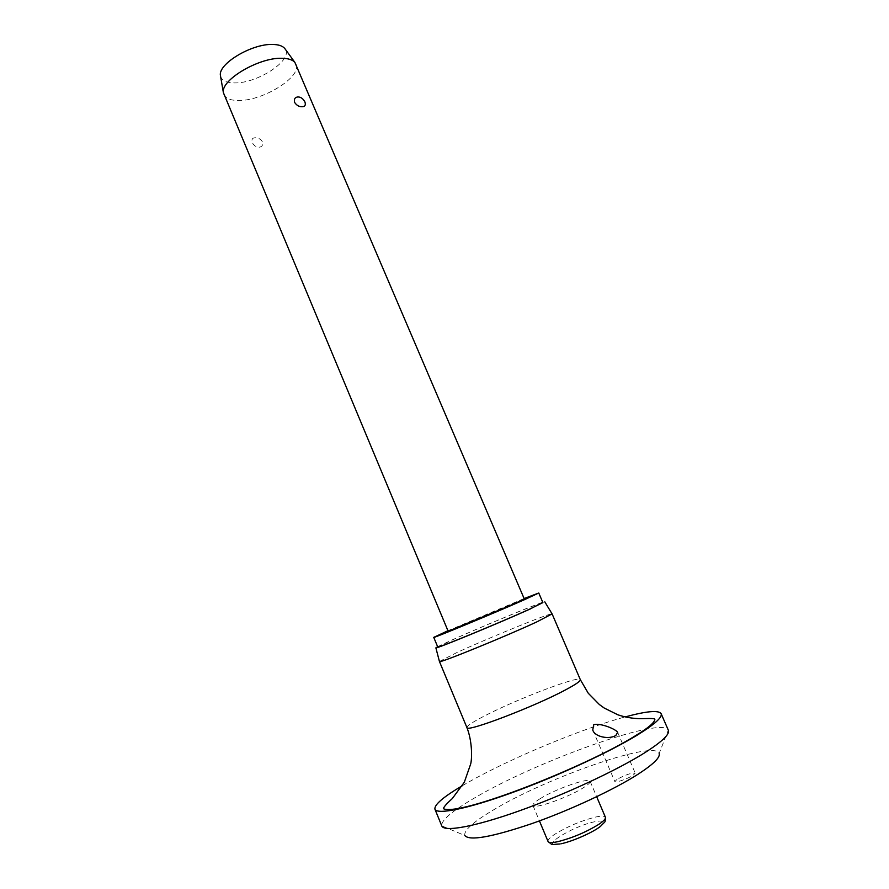 <?xml version="1.0" encoding="UTF-8"?>
<svg xmlns="http://www.w3.org/2000/svg" width="889" height="889" viewBox="0 0 889 889"><rect width="100%" height="100%" fill="white"/><g stroke="black" fill="none" stroke-linecap="round" stroke-linejoin="round"><path stroke-width="0.67" stroke-dasharray="4.45 3.33" d="M492.373 810.568C545.301 778.175 655.16 739.581 659.149 753.45L668.306 730.147C662.461 716.034 536.834 761.117 475.07 797.655C452.123 810.979 441.022 820.38 441.755 825.848L464.847 835.527C463.636 830.615 472.815 822.303 492.373 810.568M462.358 785.698L468.625 782.087C510.442 758.395 581.873 728.624 625.156 716.923M439.444 661.46L456.713 652.637C488.561 637.924 551.502 612.277 552.08 613.888M437.632 646.714L452.69 639.68C480.138 627.345 532.811 605.465 542.757 602.309M447.945 630.734L524.11 598.553M437.766 647.025L453.968 639.169C484.161 625.589 543.724 601.064 542.89 602.62M617.077 779.331L614.844 781.564C615.01 783.187 627.812 778.808 633.046 775.33L635.213 773.141C631.679 772.674 625.634 774.741 617.077 779.331M540.334 798.555C535.034 801.822 532.567 804.112 532.933 805.434C533.167 809.768 568.06 797.622 583.306 787.787C588.24 784.676 590.507 782.509 590.107 781.287C589.374 777.108 555.747 788.865 540.334 798.555M223.872 94.578C225.839 98.679 231.029 100.635 239.463 100.457C264.111 100.479 302.36 76.254 295.959 64.13M255.11 137.762C252.332 137.906 251.376 139.484 252.254 142.496C253.965 145.674 256.243 147.252 259.077 147.23C262.011 146.896 263.166 145.118 262.522 141.896C260.577 138.973 258.11 137.595 255.11 137.762M448.167 631.257L524.343 599.086M220.605 76.454C221.972 80.81 226.762 82.966 234.985 82.921C257.966 83.244 293.214 59.93 285.236 49.151M466.914 727.58C466.725 726.024 472.226 722.335 483.405 716.512C515.109 699.787 579.861 675.007 580.328 679.674M548.046 841.472C547.58 839.916 549.969 837.427 555.214 833.993C567.727 826.414 581.039 820.803 595.152 817.147C601.208 815.802 604.631 815.835 605.409 817.247M597.73 828.292C586.34 835.316 574.172 840.449 561.226 843.694C536.045 849.273 571.016 826.626 594.485 821.792C605.365 819.758 606.442 821.925 597.73 828.292M592.752 729.969L614.844 781.564M532.933 805.434L539.423 820.903M590.107 781.287L596.675 796.722M561.103 843.761L560.081 843.972M617.644 732.325L635.213 773.141"/><path stroke-width="1.33" d="M659.149 753.45C660.471 757.272 653.571 764.118 638.446 773.975C614.332 789.521 569.871 810.301 531.8 823.636C491.639 837.171 469.314 841.127 464.847 835.527M668.306 730.147L668.35 730.236C669.962 734.214 662.016 741.77 644.514 752.905C616.399 770.585 563.87 794.999 519.154 810.912C474.359 826.87 444.056 832.215 441.789 825.937L441.755 825.848M625.156 716.923C646.603 711.1 658.593 710.011 661.127 713.667C662.583 717.267 654.504 724.491 636.913 735.325C608.654 752.527 556.147 776.719 511.608 792.832C466.992 809.001 436.966 814.913 434.943 809.212C434.088 804.845 443.233 797 462.358 785.698M615.877 735.425C609.087 739.815 594.608 736.881 592.752 729.969L593.708 724.791C599.564 722.557 615.599 728.902 617.644 732.325L615.877 735.425M552.08 613.888L537.289 621.667C505.819 636.402 437.81 664.061 439.455 661.538L439.444 661.46M542.757 602.309L530.277 608.954C499.707 622.822 434.188 649.792 435.877 647.859L437.632 646.714M524.11 598.553L538.767 593.007L524.61 599.619C494.728 612.865 431.198 639.235 433.743 637.369L447.945 630.734M538.767 593.007L542.89 602.62L528.833 609.521C499.04 623.045 435.354 649.226 437.766 647.025L433.743 637.369M281.58 58.274C258.488 57.541 220.583 80.177 223.383 92.645L448.167 631.257L513.853 603.975L524.343 599.086L294.904 62.43C292.514 59.707 288.069 58.318 281.58 58.274M302.204 106.747C299.16 106.869 296.615 105.402 294.57 102.335C293.881 98.99 295.037 97.19 298.037 96.934C300.893 97.023 303.193 98.712 304.949 102.002C305.905 105.08 304.994 106.658 302.204 106.747M285.236 49.151L284.68 48.384C282.469 45.85 278.435 44.539 272.579 44.45C251.754 43.583 217.894 63.975 220.439 75.509L220.605 76.454M552.113 613.921L580.328 679.674C580.717 680.974 576.028 684.241 566.271 689.486C535.134 706.411 465.48 732.958 466.914 727.58L439.444 661.516L435.877 647.859M596.675 796.722L605.409 817.247C605.909 818.68 603.72 821.047 598.83 824.336C585.951 832.248 572.216 838.049 557.614 841.727C551.913 842.916 548.724 842.828 548.046 841.472L539.423 820.903M441.789 825.937L434.943 809.212M580.328 679.674L588.285 693.276L599.386 704.555L604.264 708.066L617.877 714.8C624.767 717.156 632.046 718.445 639.713 718.679C644.758 718.734 654.782 717.923 654.871 719.357C654.471 722.69 648.025 728.124 635.535 735.67C587.184 766.062 459.724 816.68 443.389 808.69C443.8 806.901 446.767 803.545 452.279 798.6L464.314 782.231L470.67 764.029C472.326 757.406 472.015 740.337 466.914 727.58M605.409 817.247C604.953 823.525 606.176 820.147 600.464 826.403C593.063 832.315 572.76 841.35 561.103 843.761M220.439 75.509L223.383 92.645M284.68 48.384L294.904 62.43M560.081 843.972C549.724 844.45 553.525 845.706 548.046 841.472M544.801 601.842L552.113 613.955M668.35 730.236L661.127 713.667"/></g></svg>
